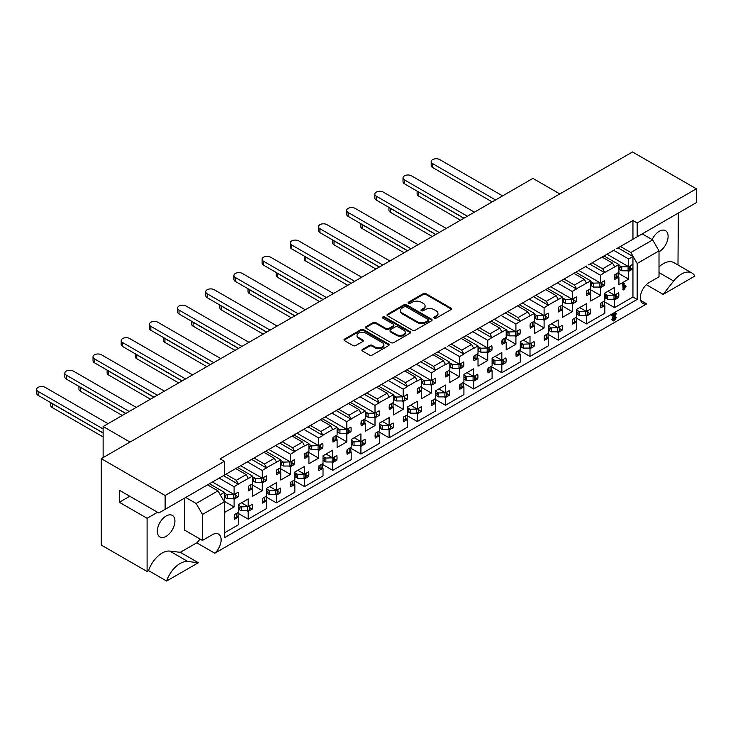 <?xml version="1.0" encoding="UTF-8"?>
<svg xmlns="http://www.w3.org/2000/svg" width="733" height="733" viewBox="0 0 733 733"><rect width="100%" height="100%" fill="white"/><g stroke="black" fill="none" stroke-linecap="round" stroke-linejoin="round"><path stroke-width="1.1" d="M434.229 318.14A1.365 0.788 0 0 0 436.162 318.14L450.859 309.656A1.952 1.127 0 0 0 451.436 308.859A1.952 1.127 0 0 0 450.859 308.062L425.965 293.686A1.952 1.127 0 0 0 423.198 293.686L408.501 302.17A1.365 0.788 0 0 0 408.107 302.729A1.365 0.788 0 0 0 408.501 303.288A1.365 0.788 0 0 0 410.443 303.288L412.34 302.198A6.258 3.61 0 0 1 421.191 302.198L423.271 303.389A6.258 3.61 0 0 1 425.103 305.945A6.258 3.61 0 0 1 423.271 308.501L421.365 309.601A1.365 0.788 0 0 0 420.962 310.16A1.365 0.788 0 0 0 421.365 310.719A1.365 0.788 0 0 0 423.308 310.719L425.204 309.619A6.258 3.61 0 0 1 434.055 309.619L436.135 310.819A6.258 3.61 0 0 1 437.968 313.376A6.258 3.61 0 0 1 436.135 315.932L434.229 317.022A1.365 0.788 0 0 0 433.826 317.581A1.365 0.788 0 0 0 434.229 318.14M166.62 581.04L148.588 570.631A21.193 12.232 -60 0 1 162.075 553.076A21.193 12.232 -60 0 1 169.79 551.097L180.3 552.315L198.341 562.733L166.62 581.04A21.193 12.232 -60 0 1 180.107 563.494A21.193 12.232 -60 0 1 187.831 561.505L198.341 562.733M659.013 266.913A21.193 12.232 -60 0 1 663.328 263.688A21.193 12.232 -60 0 1 673.92 262.634L691.961 273.052A21.193 12.232 -60 0 1 694.857 276.075L663.136 294.382L673.645 281.023A21.193 12.232 -60 0 1 681.369 274.096A21.193 12.232 -60 0 1 691.961 273.052M166.116 536.345A12.452 7.193 120 0 0 174.252 525.378A12.452 7.193 120 0 0 172.337 515.391A12.452 7.193 120 0 0 166.116 516.014A12.452 7.193 120 0 0 157.98 526.99A12.452 7.193 120 0 0 159.886 536.968A12.452 7.193 120 0 0 166.116 536.345M659.013 251.776A12.452 7.193 120 0 0 659.288 251.611A12.452 7.193 120 0 0 667.424 240.644A12.452 7.193 120 0 0 665.518 230.657A12.452 7.193 120 0 0 659.288 231.28A12.452 7.193 120 0 0 652.159 239.609M224.307 532.937L238.472 524.755L238.472 517.031L234.404 519.376A12.956 7.477 -60 0 1 234.404 514.658L238.472 512.312L238.472 504.579L248.194 498.971L248.194 506.695L252.262 504.35A12.956 7.477 -60 0 1 252.262 509.069L248.194 511.414L248.194 519.147L266.647 508.482L266.647 500.758L262.588 503.104A12.956 7.477 -60 0 1 262.588 498.385L266.647 496.039L266.647 488.306L276.378 482.699L276.378 490.423L280.437 488.077A12.956 7.477 -60 0 1 280.437 492.796L276.378 495.142L276.378 502.875L294.831 492.219L294.831 484.486L290.763 486.831A12.956 7.477 -60 0 1 290.763 482.112L294.831 479.767L294.831 472.043L304.552 466.426L304.552 474.159L308.62 471.805A12.956 7.477 -60 0 1 308.62 476.523L304.552 478.878L304.552 486.602L323.015 475.946L323.015 468.213L318.947 470.568A12.956 7.477 -60 0 1 318.947 465.849L323.015 463.494L323.015 455.77L332.736 450.154L332.736 457.887L336.804 455.541A12.956 7.477 -60 0 1 336.804 460.26L332.736 462.605L332.736 470.329L351.199 459.673L351.199 451.949L347.13 454.295A12.956 7.477 -60 0 1 347.13 449.576L351.199 447.231L351.199 439.498L360.92 433.89L360.92 441.614L364.988 439.269A12.956 7.477 -60 0 1 364.988 443.987L360.92 446.333L360.92 454.066L379.373 443.401L379.373 435.677L375.314 438.022A12.956 7.477 -60 0 1 375.314 433.304L379.373 430.958L379.373 423.225L389.104 417.618L389.104 425.342L393.163 422.996A12.956 7.477 -60 0 1 393.163 427.715L389.104 430.06L389.104 437.793L407.557 427.137L407.557 419.404L403.489 421.75A12.956 7.477 -60 0 1 403.489 417.031L407.557 414.686L407.557 406.962L417.279 401.345L417.279 409.069L421.347 406.723A12.956 7.477 -60 0 1 421.347 411.442L417.279 413.788L417.279 421.521L435.741 410.865L435.741 403.132L431.673 405.486A12.956 7.477 -60 0 1 431.673 400.768L435.741 398.413L435.741 390.689L445.462 385.072L445.462 392.806L449.531 390.451A12.956 7.477 -60 0 1 449.531 395.169L445.462 397.524L445.462 405.248L463.925 394.592L463.925 386.868L459.857 389.214A12.956 7.477 -60 0 1 459.857 384.495L463.925 382.15L463.925 374.416L473.646 368.8L473.646 376.533L477.714 374.187A12.956 7.477 -60 0 1 477.714 378.906L473.646 381.252L473.646 388.976L492.1 378.32L492.1 370.596L488.041 372.941A12.956 7.477 -60 0 1 488.041 368.223L492.1 365.877L492.1 358.144L501.83 352.536L501.83 360.26L505.889 357.915A12.956 7.477 -60 0 1 505.889 362.633L501.83 364.979L501.83 372.712L520.283 362.056L520.283 354.323L516.215 356.669A12.956 7.477 -60 0 1 516.215 351.95L520.283 349.604L520.283 341.88L530.005 336.264L530.005 343.988L534.073 341.642A12.956 7.477 -60 0 1 534.073 346.361L530.005 348.706L530.005 356.44L548.467 345.784L548.467 338.05L544.399 340.405A12.956 7.477 -60 0 1 544.399 335.687L548.467 333.332L548.467 325.608L558.189 319.991L558.189 327.724L562.257 325.37A12.956 7.477 -60 0 1 562.257 330.088L558.189 332.443L558.189 340.167L576.651 329.511L576.651 321.778L572.583 324.133A12.956 7.477 -60 0 1 572.583 319.414L576.651 317.059L576.651 309.335L586.373 303.719L586.373 311.452L590.441 309.106A12.956 7.477 -60 0 1 590.441 313.825L586.373 316.17L586.373 323.894L604.826 313.238L604.826 305.514L600.767 307.86A12.956 7.477 -60 0 1 600.767 303.141L604.826 300.796L604.826 293.063L614.556 287.455L614.556 295.179L618.615 292.834A12.956 7.477 -60 0 1 618.615 297.552L614.556 299.898L614.556 307.631L632.945 297.012L632.945 266.583A12.956 7.477 -60 0 1 632.707 269.075L628.639 271.421L628.639 279.154L618.918 284.771L618.918 277.037L614.85 279.383A12.956 7.477 -60 0 1 614.85 274.664L618.918 272.319L618.918 264.595L604.762 272.438L602.645 268.782L612.513 263.083L614.62 266.748M559.7 328.613L562.257 330.088M531.517 344.886L534.073 346.361M503.333 361.158L505.889 362.633M475.158 377.431L477.714 378.906M446.974 393.694L449.531 395.169M418.79 409.967L421.347 411.442M390.607 426.24L393.163 427.715M362.432 442.512L364.988 443.987M334.248 458.776L336.804 460.26M306.064 475.048L308.62 476.523M277.88 491.321L280.437 492.796M249.706 507.593L252.262 509.069M587.884 312.34L590.441 313.825M616.059 296.077L618.615 297.552M557.346 282.892L572.281 291.514L572.281 299.247L576.349 296.902A12.956 7.477 -60 0 1 576.349 301.62L572.281 303.966L572.281 311.69L562.559 317.307L562.559 309.583L558.491 311.928A12.956 7.477 -60 0 1 558.491 307.209L562.559 304.864L562.559 297.131L548.394 304.983L546.287 301.318L556.145 295.628L558.262 299.284M573.783 300.136L576.349 301.62M529.162 299.165L544.097 307.787L544.097 315.52L548.165 313.165A12.956 7.477 -60 0 1 548.165 317.884L544.097 320.239L544.097 327.963L534.375 333.579L534.375 325.846L530.307 328.201A12.956 7.477 -60 0 1 530.307 323.482L534.375 321.127L534.375 313.403L520.219 321.256L518.103 317.591L527.962 311.901L530.078 315.556M545.599 316.409L548.165 317.884M500.978 315.437L515.913 324.059L515.913 331.792L519.981 329.438A12.956 7.477 -60 0 1 519.981 334.156L515.913 336.511L515.913 344.235L506.191 349.852L506.191 342.119L502.123 344.464A12.956 7.477 -60 0 1 502.123 339.745L506.191 337.4L506.191 329.676L492.035 337.519L489.919 333.863L499.787 328.164L501.894 331.829M517.416 332.672L519.981 334.156M472.803 331.71L487.738 340.332L487.738 348.056L491.806 345.71A12.956 7.477 -60 0 1 491.806 350.429L487.738 352.775L487.738 360.508L478.017 366.115L478.017 358.391L473.949 360.737A12.956 7.477 -60 0 1 473.949 356.018L478.017 353.673L478.017 345.939L473.72 348.422L471.603 344.437L461.176 338.417M489.232 348.945L491.806 350.429M444.619 347.973L459.554 356.604L459.554 364.328L463.623 361.983A12.956 7.477 -60 0 1 463.623 366.702L459.554 369.047L459.554 376.78L449.833 382.388L449.833 374.664L445.765 377.009A12.956 7.477 -60 0 1 445.765 372.291L449.833 369.945L449.833 362.212L445.536 364.695L443.419 360.709L432.992 354.69M461.057 365.217L463.623 366.702M416.436 364.246L431.37 372.868L431.37 380.601L435.439 378.255A12.956 7.477 -60 0 1 435.439 382.974L431.37 385.32L431.37 393.044L421.649 398.66L421.649 390.927L417.581 393.282A12.956 7.477 -60 0 1 417.581 388.563L421.649 386.209L421.649 378.485L417.352 380.968L415.235 376.982L404.808 370.962M432.873 381.49L435.439 382.974M388.252 380.519L403.187 389.141L403.187 396.874L407.255 394.519A12.956 7.477 -60 0 1 407.255 399.238L403.187 401.592L403.187 409.316L393.465 414.933L393.465 407.2L389.397 409.545A12.956 7.477 -60 0 1 389.397 404.836L393.465 402.481L393.465 394.757L379.309 402.609L377.193 398.944L387.061 393.245L389.168 396.91M404.689 397.762L407.255 399.238M360.077 396.791L375.012 405.413L375.012 413.137L379.08 410.792A12.956 7.477 -60 0 1 379.08 415.51L375.012 417.856L375.012 425.589L365.291 431.206L365.291 423.472L361.222 425.818A12.956 7.477 -60 0 1 361.222 421.099L365.291 418.754L365.291 411.03L351.125 418.873L349.009 415.217L358.877 409.518L360.993 413.183M376.505 414.026L379.08 415.51M331.893 413.055L346.828 421.686L346.828 429.41L350.896 427.064A12.956 7.477 -60 0 1 350.896 431.783L346.828 434.128L346.828 441.862L337.107 447.469L337.107 439.745L333.039 442.091A12.956 7.477 -60 0 1 333.039 437.372L337.107 435.026L337.107 427.293L332.809 429.776L330.693 425.791L320.266 419.771M348.331 430.298L350.896 431.783M303.709 429.327L318.644 437.949L318.644 445.682L322.712 443.337A12.956 7.477 -60 0 1 322.712 448.055L318.644 450.401L318.644 458.125L308.923 463.742L308.923 456.018L304.855 458.363A12.956 7.477 -60 0 1 304.855 453.645L308.923 451.299L308.923 443.566L304.626 446.049L302.509 442.063L292.082 436.043M320.147 446.571L322.712 448.055M275.526 445.6L290.46 454.222L290.46 461.955L294.529 459.6A12.956 7.477 -60 0 1 294.529 464.319L290.46 466.674L290.46 474.398L280.739 480.014L280.739 472.281L276.671 474.636A12.956 7.477 -60 0 1 276.671 469.917L280.739 467.562L280.739 459.838L266.583 467.691L264.466 464.026L274.334 458.336L276.442 461.992M291.963 462.844L294.529 464.319M247.342 461.872L262.286 470.494L262.286 478.218L266.354 475.873A12.956 7.477 -60 0 1 266.354 480.591L262.286 482.937L262.286 490.67L252.564 496.287L252.564 488.554L248.496 490.899A12.956 7.477 -60 0 1 248.496 486.181L252.564 483.835L252.564 476.111L238.399 483.954L236.283 480.298L246.151 474.599L248.258 478.264M263.779 479.107L266.354 480.591M219.167 478.145L234.102 486.767L234.102 494.491L238.17 492.145A12.956 7.477 -60 0 1 238.17 496.864L234.102 499.21L234.102 506.943L224.38 512.55L224.307 504.863M235.605 495.38L238.17 496.864M585.53 266.629L600.464 275.251L600.464 282.975L604.533 280.629A12.956 7.477 -60 0 1 604.533 285.348L600.464 287.693L600.464 295.426L590.743 301.034L590.743 293.31L586.675 295.656A12.956 7.477 -60 0 1 586.675 290.937L590.743 288.591L590.743 280.858L576.578 288.71L574.461 285.055L584.329 279.355L586.446 283.02M601.958 283.863L604.533 285.348M632.707 264.356A12.956 7.477 -60 0 1 632.945 266.583L632.945 256.495L628.639 258.978L628.639 266.702L632.707 264.356M630.142 267.591L632.707 269.075M412.477 330.226A1.952 1.127 0 0 0 415.245 330.226L431.572 320.797A1.952 1.127 0 0 0 432.14 320A1.952 1.127 0 0 0 431.572 319.203L406.668 304.827A1.952 1.127 0 0 0 403.901 304.827L387.583 314.255A1.952 1.127 0 0 0 387.015 315.053A1.952 1.127 0 0 0 387.583 315.85L412.477 330.226M165.127 495.508L224.307 461.341L224.307 475.167L165.127 509.343L165.127 495.508L101.291 458.656L632.515 151.96L696.35 188.812L637.169 222.979L632.945 220.541L220.083 458.904L224.307 461.341M362.478 349.43A1.952 1.127 0 0 0 361.91 350.227A1.952 1.127 0 0 0 362.478 351.025L369.469 355.056A1.952 1.127 0 0 0 372.236 355.056L388.554 345.637A1.952 1.127 0 0 0 389.122 344.831A1.952 1.127 0 0 0 388.554 344.034L363.66 329.667A1.952 1.127 0 0 0 360.893 329.667L344.574 339.086A1.952 1.127 0 0 0 343.997 339.883A1.952 1.127 0 0 0 344.574 340.68L353.004 345.555A1.952 1.127 0 0 0 355.771 345.555L362.762 341.523A1.952 1.127 0 0 0 363.33 340.726A1.952 1.127 0 0 0 362.762 339.92L358.574 337.51A5.232 3.024 0 0 1 357.044 335.375A5.232 3.024 0 0 1 360.269 332.58A5.232 3.024 0 0 1 365.978 333.24L382.36 342.696A5.232 3.024 0 0 1 383.9 344.831A5.232 3.024 0 0 1 380.665 347.625A5.232 3.024 0 0 1 374.966 346.975L372.236 345.39A1.952 1.127 0 0 0 369.469 345.39L362.478 349.43L362.478 350.237A1.952 1.127 0 0 0 362.038 350.631M410.059 333.213L393.74 342.641A1.952 1.127 0 0 1 390.973 342.641L366.079 328.265A1.952 1.127 0 0 1 365.501 327.468A1.952 1.127 0 0 1 366.079 326.671L373.06 322.639A1.952 1.127 0 0 1 375.827 322.639L385.924 328.466A1.952 1.127 0 0 0 388.692 328.466L393.328 325.791A1.952 1.127 0 0 0 393.896 324.994A1.952 1.127 0 0 0 393.328 324.197L382.809 318.122A1.365 0.788 0 0 1 382.415 317.563A1.365 0.788 0 0 1 383.258 316.83A1.365 0.788 0 0 1 384.752 317.004L410.059 331.618A1.952 1.127 0 0 1 410.636 332.416A1.952 1.127 0 0 1 410.059 333.213M310.398 425.47L320.834 431.49L330.693 425.791M282.223 441.733L292.65 447.753L302.509 442.063M207.54 484.852L217.967 490.872L224.307 501.858L202.464 514.465L196.123 503.479L217.967 490.872M157.522 512.266L147.095 518.286L119.332 502.261L129.759 496.241M185.696 497.46L196.123 503.479M225.856 474.278L236.283 480.298M235.724 468.579L246.151 474.599M254.039 458.006L264.466 464.026M263.907 452.316L274.334 458.336M451.308 344.116L461.735 350.136L471.603 344.437M479.492 327.843L489.919 333.863M489.36 322.144L499.787 328.164M507.676 311.571L518.103 317.591M517.535 305.881L527.962 311.901M535.86 295.298L546.287 301.318M545.719 289.608L556.145 295.628M338.582 409.197L349.009 415.217M348.45 403.498L358.877 409.518M564.034 279.035L574.461 285.055M573.902 273.336L584.329 279.355M423.133 360.379L433.56 366.399L443.419 360.709M394.95 376.652L405.376 382.672L415.235 376.982M366.766 392.925L377.193 398.944M376.634 387.226L387.061 393.245M318.644 437.949L322.941 435.475L320.834 431.49M322.941 435.145L332.809 429.456M290.46 454.222L294.758 451.739L292.65 447.753M294.758 451.418L304.626 445.719M459.554 356.604L463.852 354.121L461.735 350.136M463.852 353.792L473.72 348.102M431.37 372.868L435.668 370.394L433.56 366.399M435.668 370.064L445.536 364.365M403.187 389.141L407.484 386.658L405.376 382.672M407.484 386.337L417.352 380.638M220.221 494.775L224.38 492.374L224.38 500.108L223.565 500.575M445.536 347.451L220.083 477.614M417.352 363.715L419.468 362.496M389.168 379.987L391.285 378.769M360.984 396.26L363.101 395.041M332.809 412.532L334.917 411.314M276.442 445.068L278.558 443.85M248.258 461.341L250.374 460.122M165.127 509.343L158.786 512.999L119.332 490.221L119.332 502.261M304.626 428.805L306.742 427.577M586.446 266.097L447.643 346.223M558.262 282.37L560.369 281.142M530.078 298.633L532.195 297.415M501.894 314.906L504.011 313.687M473.72 331.179L475.827 329.96M614.62 249.825L588.553 264.879M592.218 262.762L602.645 268.782M602.086 257.063L612.513 263.083M623.426 284.569L623.93 283.424L623.224 283.02L623.71 283.424L623.224 283.02L622.72 284.166L623.151 289.489L623.426 284.569L622.72 284.166M624.415 286.328L624.983 285.742L626.083 286.401L623.856 289.892L623.426 289.48L623.856 289.892M262.286 470.494L266.583 467.691M234.102 486.767L238.399 483.954M600.464 275.251L604.762 272.438M572.281 291.514L576.578 288.71M544.097 307.787L548.394 304.983M515.913 324.059L520.219 321.256M487.738 340.332L492.035 337.519M375.012 405.413L379.309 402.609M346.828 421.686L351.125 418.873M627.54 270.789L628.639 271.421M618.524 273.308L628.639 279.154M618.084 276.552L618.918 277.037M603.983 255.964L618.918 264.595M628.639 258.978L613.704 250.356M607.016 254.223L628.639 266.702M599.365 287.061L600.464 287.693M590.34 289.581L600.464 295.426M589.909 292.824L590.743 293.31M575.799 272.236L590.743 280.858M578.832 270.486L600.464 282.975M233.002 498.577L234.102 499.21M223.986 501.097L234.102 506.943M209.446 483.753L224.38 492.374M212.469 482.002L234.102 494.491M261.186 482.305L262.286 482.937M252.161 484.825L262.286 490.67M251.721 488.077L252.564 488.554M237.62 467.48L252.564 476.111M240.653 465.739L262.286 478.218M289.361 466.032L290.46 466.674M280.345 468.561L290.46 474.398M279.905 471.805L280.739 472.281M265.804 451.216L280.739 459.838M268.837 449.466L290.46 461.955M317.545 449.769L318.644 450.401M308.529 452.288L318.644 458.125M308.089 455.532L308.923 456.018M293.988 434.944L308.923 443.566M297.021 433.194L318.644 445.682M345.729 433.496L346.828 434.128M336.713 436.016L346.828 441.862M336.273 439.259L337.107 439.745M322.172 418.671L337.107 427.293M325.195 416.921L346.828 429.41M373.912 417.224L375.012 417.856M364.887 419.743L375.012 425.589M364.457 422.987L365.291 423.472M350.347 402.399L365.291 411.03M353.379 400.649L375.012 413.137M402.087 400.951L403.187 401.592M393.071 403.48L403.187 409.316M392.631 406.723L393.465 407.2M378.53 386.135L393.465 394.757M381.563 384.385L403.187 396.874M430.271 384.688L431.37 385.32M421.255 387.207L431.37 393.044M420.815 390.451L421.649 390.927M406.714 369.863L421.649 378.485M409.747 368.113L431.37 380.601M458.455 368.415L459.554 369.047M449.439 370.935L459.554 376.78M448.999 374.178L449.833 374.664M434.898 353.59L449.833 362.212M437.922 351.84L459.554 364.328M486.639 352.142L487.738 352.775M477.614 354.662L487.738 360.508M477.183 357.906L478.017 358.391M463.073 337.317L478.017 345.939M466.106 335.567L487.738 348.056M514.813 335.87L515.913 336.511M505.797 338.389L515.913 344.235M505.358 341.642L506.191 342.119M491.257 321.045L506.191 329.676M494.289 319.304L515.913 331.792M542.997 319.597L544.097 320.239M533.981 322.126L544.097 327.963M533.542 325.37L534.375 325.846M519.44 304.781L534.375 313.403M522.473 303.031L544.097 315.52M571.181 303.334L572.281 303.966M562.165 305.853L572.281 311.69M561.725 309.097L562.559 309.583M547.624 288.509L562.559 297.131M550.648 286.759L572.281 299.247M613.466 299.266L614.556 299.898M604.45 301.794L614.556 307.631M604.01 305.038L604.826 305.514M607.859 291.313L614.556 295.179M585.282 315.538L586.373 316.17M576.266 318.058L586.373 323.894M575.826 321.311L576.651 321.778M579.675 307.585L586.373 311.452M247.103 510.782L248.194 511.414M238.088 513.311L248.194 519.147M237.648 516.554L238.472 517.031M241.496 502.829L248.194 506.695M275.287 494.518L276.378 495.142M266.262 497.038L276.378 502.875M265.832 500.282L266.647 500.758M269.68 486.565L276.378 490.423M303.462 478.246L304.552 478.878M294.446 480.766L304.552 486.602M294.006 484.009L294.831 484.486M297.864 470.293L304.552 474.159M331.646 461.973L332.736 462.605M322.63 464.493L332.736 470.329M322.19 467.746L323.015 468.213M326.048 454.02L332.736 457.887M359.83 445.701L360.92 446.333M350.814 448.229L360.92 454.066M350.374 451.473L351.199 451.949M354.222 437.748L360.92 441.614M388.014 429.437L389.104 430.06M378.988 431.957L389.104 437.793M378.558 435.2L379.373 435.677M382.406 421.475L389.104 425.342M416.188 413.165L417.279 413.788M407.172 415.684L417.279 421.521M406.733 418.928L407.557 419.404M410.59 405.212L417.279 409.069M444.372 396.892L445.462 397.524M435.356 399.412L445.462 405.248M434.916 402.655L435.741 403.132M438.774 388.939L445.462 392.806M472.556 380.619L473.646 381.252M463.54 383.148L473.646 388.976M463.1 386.392L463.925 386.868M466.948 372.666L473.646 376.533M500.74 364.356L501.83 364.979M491.715 366.876L501.83 372.712M491.284 370.119L492.1 370.596M495.132 356.394L501.83 360.26M528.914 348.083L530.005 348.706M519.899 350.603L530.005 356.44M519.459 353.847L520.283 354.323M523.316 340.13L530.005 343.988M557.098 331.811L558.189 332.443M548.082 334.33L558.189 340.167M547.643 337.574L548.467 338.05M551.5 323.858L558.189 327.724M613.429 320.917L612.577 319.808L615.024 314.842L613.081 315.96L612.486 315.813L612.962 315.053L616.27 313.724L613.567 319.203L614.41 319.67L615.821 317.398L616.251 317.691L614.391 320.578L612.33 320.422L611.872 319.396L613.668 315.621M613.081 315.96L611.78 315.401L612.376 315.556L611.78 315.401L612.257 314.649L615.564 313.321M612.861 318.791L613.704 319.258L615.115 316.995L616.251 317.691M659.013 250.878L637.169 263.495L630.829 252.509L652.672 239.902L659.013 250.878L659.013 276.836L649.145 282.526A12.452 7.193 120 0 0 641.009 293.502A12.452 7.193 120 0 0 642.914 303.48A12.452 7.193 120 0 0 646.68 303.883L214.796 553.232A12.452 7.193 120 0 0 218.562 534.11A12.452 7.193 120 0 0 212.332 534.724L202.464 540.413L202.464 514.465M224.307 501.858L224.307 537.811L637.169 299.449L637.169 263.495M616.737 248.606L637.169 236.805L637.169 222.979M637.169 236.805L696.35 202.638L696.35 188.812M101.291 458.656L101.291 545.059L147.095 571.493L147.095 518.286M677.988 264.979L678.318 213.056M130.043 442.063L103.124 426.524L532.9 178.394L559.81 193.933M103.124 457.603L103.124 426.524M663.136 294.382L646.341 284.679M640.688 300.429L646.68 303.883M214.796 553.232L196.765 542.814L180.3 552.315M148.588 570.631L147.095 571.493M620.402 246.49L630.829 252.509M642.245 233.882L652.672 239.902M196.765 542.814A12.452 7.193 120 0 0 199.972 538.975M202.464 540.413L184.432 530.005L184.432 498.193M632.945 297.012L637.169 299.449M618.001 247.873L632.945 256.495M632.945 239.251L632.945 220.541M223.464 475.662L238.399 484.284M392.549 378.036L407.484 386.658M420.733 361.763L435.668 370.394M448.917 345.5L463.852 354.121M589.827 264.146L604.762 272.768M364.374 394.308L379.309 402.93M561.643 280.418L576.578 289.04M533.459 296.682L548.394 305.304M505.275 312.954L520.219 321.576M477.101 329.227L492.035 337.849M279.823 443.117L294.758 451.739M251.648 459.389L266.583 468.011M308.007 426.844L322.941 435.475M336.19 410.581L351.125 419.203M434.028 317.994A1.365 0.788 0 0 1 434.229 317.838L436.135 316.738A6.258 3.61 0 0 0 437.968 314.182L437.968 313.376M425.103 305.945L425.103 306.761A6.258 3.61 0 0 1 423.271 309.317L421.365 310.416A1.365 0.788 0 0 0 421.163 310.563M451.308 309.271A1.952 1.127 0 0 0 450.859 308.877L425.965 294.501A1.952 1.127 0 0 0 423.198 294.501L408.501 302.986A1.365 0.788 0 0 0 408.299 303.141M383.9 344.831L383.9 345.646A5.232 3.024 0 0 1 380.665 348.441A5.232 3.024 0 0 1 374.966 347.781L372.236 346.205A1.952 1.127 0 0 0 369.469 346.205L362.478 350.237M357.044 335.375L357.044 336.181A5.232 3.024 0 0 0 358.574 338.325L358.574 337.51M363.202 341.129A1.952 1.127 0 0 0 362.762 340.735L358.574 338.325M388.994 345.243A1.952 1.127 0 0 0 388.554 344.849L363.66 330.473A1.952 1.127 0 0 0 360.893 330.473L344.574 339.901A1.952 1.127 0 0 0 344.125 340.286M393.896 324.994L393.896 325.809A1.952 1.127 0 0 1 393.328 326.606L388.692 329.282A1.952 1.127 0 0 1 385.924 329.282L375.827 323.445A1.952 1.127 0 0 0 373.06 323.445L366.079 327.486A1.952 1.127 0 0 0 365.639 327.871M410.498 332.828A1.952 1.127 0 0 0 410.059 332.434L384.752 317.82A1.365 0.788 0 0 0 382.608 317.975M396.406 334.514A5.232 3.024 0 0 0 402.105 335.164A5.232 3.024 0 0 0 405.331 332.379A5.232 3.024 0 0 0 403.801 330.244L398.028 326.909A1.952 1.127 0 0 0 395.261 326.909L390.625 329.584A1.952 1.127 0 0 0 390.057 330.381A1.952 1.127 0 0 0 390.625 331.179L396.406 334.514L396.406 335.329A5.232 3.024 0 0 0 402.105 335.98A5.232 3.024 0 0 0 405.331 333.194L405.331 332.379M390.057 330.381L390.057 331.197A1.952 1.127 0 0 0 390.625 331.994L390.625 331.179M396.406 335.329L390.625 331.994M432.012 320.403A1.952 1.127 0 0 0 431.572 320.019L406.668 305.643A1.952 1.127 0 0 0 403.901 305.643L387.583 315.062A1.952 1.127 0 0 0 387.143 315.456M428.109 320.559A1.365 0.788 0 0 0 428.512 320A1.365 0.788 0 0 0 428.109 319.441L406.256 306.825A1.365 0.788 0 0 0 404.323 306.825L402.316 307.979A6.258 3.61 0 0 0 400.484 310.535A6.258 3.61 0 0 0 402.316 313.092L417.251 321.714A6.258 3.61 0 0 0 426.102 321.714L428.109 320.559L428.109 321.375A1.365 0.788 0 0 0 428.512 320.816L428.512 320M400.484 310.535L400.484 311.351A6.258 3.61 0 0 0 402.316 313.907L402.316 313.092M428.109 321.375L426.102 322.529A6.258 3.61 0 0 1 417.251 322.529L402.316 313.907M624.415 283.827L623.93 283.424L624.415 287.693L626.083 286.401M612.577 319.808L611.872 319.396M615.179 318.727L614.474 318.324M616.27 313.724L614.969 313.083M612.962 315.053L612.257 314.649M492.173 201.905L432.653 167.545A4.984 2.877 180 0 1 431.196 165.511L431.196 161.608A4.984 2.877 180 0 1 434.266 158.951A4.984 2.877 180 0 1 439.699 159.574L502.6 195.885M618.918 269.185L621.694 270.789A4.38 2.529 -0 0 0 621.749 270.789L628.071 270.789L629.739 269.836A1.393 0.806 -0 0 0 630.142 269.258L630.142 265.841M614.62 277.138L614.987 277.312A1.393 0.806 -0 0 0 616.865 277.257L618.524 276.304L618.524 272.548M495.554 199.953L432.653 163.642A4.984 2.877 180 0 1 431.196 161.608M618.918 265.282L621.694 266.885A4.38 2.529 -0 0 0 621.749 266.885L628.511 266.629M619.715 269.652L619.715 267.444L621.694 266.885M628.071 270.789L628.071 266.885M618.918 266.986L619.715 267.444M604.826 295.463L605.632 295.93L607.611 295.362L604.826 293.759M616.059 294.309L616.059 297.745A1.393 0.806 180 0 1 615.656 298.313L613.997 299.266L607.666 299.266A4.38 2.529 180 0 1 607.611 299.266L605.632 298.129L606.356 297.204L605.632 295.93M417.728 191.469A4.984 2.877 0 0 0 418.57 192.119L463.852 218.26M614.437 295.115L607.666 295.362A4.38 2.529 180 0 1 607.611 295.362M417.114 191.111L417.114 193.988A4.984 2.877 0 0 0 418.57 196.023L460.471 220.212M604.45 301.016L604.45 304.781L602.783 305.743A1.393 0.806 180 0 1 600.904 305.789L600.529 305.606M613.997 295.362L613.997 299.266M604.826 297.662L605.632 298.129M463.989 218.177L404.469 183.818A4.984 2.877 180 0 1 403.013 181.784L403.013 177.872A4.984 2.877 180 0 1 406.082 175.214A4.984 2.877 180 0 1 411.515 175.838L474.416 212.158M590.743 285.458L593.51 287.061A4.38 2.529 -0 0 0 593.565 287.061L599.896 287.061L601.555 286.099A1.393 0.806 -0 0 0 601.958 285.531L601.958 282.113M586.446 293.402L586.803 293.576A1.393 0.806 -0 0 0 588.681 293.53L590.34 292.577L590.34 288.82M467.37 216.226L404.469 179.906A4.984 2.877 180 0 1 403.013 177.872M590.743 281.554L593.51 283.158A4.38 2.529 -0 0 0 593.565 283.158L600.336 282.901M591.531 285.916L591.531 283.717L593.51 283.158M599.896 287.061L599.896 283.158M590.743 283.259L591.531 283.717M576.651 311.736L577.457 312.194L579.427 311.635L576.651 310.032M587.884 310.581L587.884 314.017A1.393 0.806 180 0 1 587.472 314.585L585.814 315.538L579.491 315.538A4.38 2.529 180 0 1 579.427 315.538L577.457 314.402L578.172 313.467L577.457 312.194M389.544 207.741A4.984 2.877 0 0 0 390.387 208.392L435.668 234.533M586.253 311.378L579.491 311.635A4.38 2.529 180 0 1 579.427 311.635M388.93 207.384L388.93 210.261A4.984 2.877 0 0 0 390.387 212.295L432.287 236.484M576.266 317.288L576.266 321.054L574.608 322.016A1.393 0.806 180 0 1 572.72 322.062L572.354 321.879M585.814 311.635L585.814 315.538M576.651 313.935L577.457 314.402M435.814 234.45L376.286 200.082A4.984 2.877 180 0 1 374.829 198.047L374.829 194.144A4.984 2.877 180 0 1 377.907 191.487A4.984 2.877 180 0 1 383.332 192.11L446.241 228.43M562.559 301.73L565.326 303.334A4.38 2.529 -0 0 0 565.39 303.334L571.713 303.334L573.371 302.372A1.393 0.806 -0 0 0 573.783 301.804L573.783 298.386M558.262 309.674L558.619 309.848A1.393 0.806 -0 0 0 560.507 309.802L562.165 308.84L562.165 305.093M439.195 232.498L376.286 196.178A4.984 2.877 180 0 1 374.829 194.144M562.559 297.827L565.326 299.421A4.38 2.529 -0 0 0 565.39 299.421L572.152 299.174M563.356 302.188L563.356 299.989L565.326 299.421M571.713 303.334L571.713 299.421M562.559 299.531L563.356 299.989M548.467 327.999L549.274 328.466L551.253 327.908L548.467 326.295M559.7 326.845L559.7 330.281A1.393 0.806 180 0 1 559.288 330.849L557.63 331.811L551.308 331.811A4.38 2.529 180 0 1 551.253 331.811L549.274 330.665L549.997 329.74L549.274 328.466M361.36 224.005A4.984 2.877 0 0 0 362.212 224.665L407.484 250.805M558.07 327.651L551.308 327.908A4.38 2.529 180 0 1 551.253 327.908M360.746 223.657L360.746 226.534A4.984 2.877 0 0 0 362.212 228.568L404.103 252.757M548.082 333.552L548.082 337.327L546.424 338.279A1.393 0.806 180 0 1 544.537 338.325L544.17 338.151M557.63 327.908L557.63 331.811M548.467 330.207L549.274 330.665M407.63 250.723L348.111 216.354A4.984 2.877 180 0 1 346.645 214.32L346.645 210.417A4.984 2.877 180 0 1 349.723 207.76A4.984 2.877 180 0 1 355.157 208.383L418.057 244.703M534.375 318.003L537.142 319.597A4.38 2.529 -0 0 0 537.207 319.597L543.529 319.597L545.187 318.644A1.393 0.806 -0 0 0 545.599 318.076L545.599 314.649M530.078 325.947L530.435 326.121A1.393 0.806 -0 0 0 532.323 326.075L533.981 325.113L533.981 321.356M411.011 248.771L348.111 212.451A4.984 2.877 180 0 1 346.645 210.417M534.375 314.1L537.142 315.694A4.38 2.529 -0 0 0 537.207 315.694L543.968 315.447M535.172 318.461L535.172 316.262L537.142 315.694M543.529 319.597L543.529 315.694M534.375 315.804L535.172 316.262M520.283 344.272L521.09 344.739L523.069 344.18L520.283 342.568M531.517 343.117L531.517 346.553A1.393 0.806 180 0 1 531.113 347.121L529.455 348.083L523.124 348.083A4.38 2.529 180 0 1 523.069 348.083L521.09 346.938L521.814 346.013L521.09 344.739M333.185 240.277A4.984 2.877 0 0 0 334.028 240.928L379.309 267.069M529.886 343.924L523.124 344.18A4.38 2.529 180 0 1 523.069 344.18M332.571 239.929L332.571 242.806A4.984 2.877 0 0 0 334.028 244.831L375.928 269.02M519.899 349.824L519.899 353.599L518.24 354.552A1.393 0.806 180 0 1 516.362 354.598L515.986 354.424M529.455 344.18L529.455 348.083M520.283 346.471L521.09 346.938M379.447 266.995L319.927 232.627A4.984 2.877 180 0 1 318.47 230.593L318.47 226.689A4.984 2.877 180 0 1 321.54 224.032A4.984 2.877 180 0 1 326.973 224.655L389.874 260.966M506.191 334.275L508.968 335.87A4.38 2.529 -0 0 0 509.023 335.87L515.345 335.87L517.012 334.917A1.393 0.806 -0 0 0 517.416 334.34L517.416 330.922M501.894 342.219L502.261 342.393A1.393 0.806 -0 0 0 504.139 342.338L505.797 341.386L505.797 337.629M382.828 265.034L319.927 228.723A4.984 2.877 180 0 1 318.47 226.689M506.191 330.363L508.968 331.967A4.38 2.529 -0 0 0 509.023 331.967L515.785 331.71M506.989 334.734L506.989 332.525L508.968 331.967M515.345 335.87L515.345 331.967M506.191 332.067L506.989 332.525M492.1 360.544L492.906 361.012L494.885 360.444L492.1 358.84M503.333 359.39L503.333 362.826A1.393 0.806 180 0 1 502.93 363.394L501.271 364.356L494.94 364.356A4.38 2.529 180 0 1 494.885 364.347L492.906 363.211L493.63 362.285L492.906 361.012M305.001 256.55A4.984 2.877 0 0 0 305.844 257.201L351.125 283.341M501.711 360.196L494.94 360.444A4.38 2.529 180 0 1 494.885 360.444M304.387 256.193L304.387 259.07A4.984 2.877 0 0 0 305.844 261.104L347.744 285.293M491.715 366.097L491.715 369.863L490.056 370.825A1.393 0.806 180 0 1 488.178 370.871L487.802 370.687M501.271 360.444L501.271 364.356M492.1 362.743L492.906 363.211M351.263 283.259L291.743 248.899A4.984 2.877 180 0 1 290.286 246.865L290.286 242.962A4.984 2.877 180 0 1 293.356 240.305A4.984 2.877 180 0 1 298.789 240.928L361.69 277.239M478.017 350.539L480.784 352.142A4.38 2.529 -0 0 0 480.839 352.142L487.17 352.142L488.829 351.18A1.393 0.806 -0 0 0 489.232 350.612L489.232 347.195M473.72 358.483L474.077 358.657A1.393 0.806 -0 0 0 475.955 358.611L477.614 357.658L477.614 353.902M354.644 281.307L291.743 244.987A4.984 2.877 180 0 1 290.286 242.962M478.017 346.636L480.784 348.239A4.38 2.529 -0 0 0 480.839 348.239L487.61 347.983M478.805 350.997L478.805 348.798L480.784 348.239M487.17 352.142L487.17 348.239M478.017 348.34L478.805 348.798M463.925 376.817L464.731 377.284L466.701 376.716L463.925 375.113M475.158 375.663L475.158 379.098A1.393 0.806 180 0 1 474.746 379.667L473.087 380.619L466.765 380.619A4.38 2.529 180 0 1 466.701 380.619L464.731 379.483L465.446 378.558L464.731 377.284M276.817 272.823A4.984 2.877 0 0 0 277.66 273.473L322.941 299.614M473.527 376.46L466.765 376.716A4.38 2.529 180 0 1 466.701 376.716M276.204 272.465L276.204 275.342A4.984 2.877 0 0 0 277.66 277.376L319.561 301.565M463.54 382.369L463.54 386.135L461.882 387.097A1.393 0.806 180 0 1 459.994 387.143L459.628 386.96M473.087 376.716L473.087 380.619M463.925 379.016L464.731 379.483M323.088 299.531L263.559 265.163A4.984 2.877 180 0 1 262.102 263.129L262.102 259.225A4.984 2.877 180 0 1 265.181 256.568A4.984 2.877 180 0 1 270.605 257.191L333.515 293.512M449.833 366.812L452.6 368.415A4.38 2.529 -0 0 0 452.664 368.415L458.986 368.415L460.645 367.453A1.393 0.806 -0 0 0 461.057 366.885L461.057 363.467M445.536 374.755L445.893 374.93A1.393 0.806 -0 0 0 447.781 374.884L449.439 373.922L449.439 370.174M326.469 297.58L263.559 261.26A4.984 2.877 180 0 1 262.102 259.225M449.833 362.908L452.6 364.512A4.38 2.529 -0 0 0 452.664 364.512L459.426 364.255M450.63 367.27L450.63 365.071L452.6 364.512M458.986 368.415L458.986 364.512M449.833 364.613L450.63 365.071M435.741 393.09L436.547 393.548L438.526 392.989L435.741 391.385M446.974 391.935L446.974 395.362A1.393 0.806 180 0 1 446.562 395.939L444.904 396.892L438.581 396.892A4.38 2.529 180 0 1 438.526 396.892L436.547 395.756L437.271 394.821L436.547 393.548M248.634 289.095A4.984 2.877 0 0 0 249.486 289.746L294.758 315.886M445.343 392.732L438.581 392.989A4.38 2.529 180 0 1 438.526 392.989M248.02 288.738L248.02 291.615A4.984 2.877 0 0 0 249.486 293.649L291.377 317.838M435.356 398.642L435.356 402.408L433.698 403.361A1.393 0.806 180 0 1 431.81 403.416L431.444 403.232M444.904 392.989L444.904 396.892M435.741 395.289L436.547 395.756M294.904 315.804L235.385 281.435A4.984 2.877 180 0 1 233.919 279.401L233.919 275.498A4.984 2.877 180 0 1 236.997 272.841A4.984 2.877 180 0 1 242.421 273.464L305.331 309.784M421.649 383.084L424.416 384.678A4.38 2.529 -0 0 0 424.48 384.688L430.802 384.688L432.461 383.726A1.393 0.806 -0 0 0 432.873 383.157L432.873 379.731M417.352 391.028L417.709 391.202A1.393 0.806 -0 0 0 419.597 391.156L421.255 390.194L421.255 386.438M298.285 313.852L235.385 277.532A4.984 2.877 180 0 1 233.919 275.498M421.649 379.181L424.416 380.775A4.38 2.529 -0 0 0 424.48 380.775L431.242 380.528M422.446 383.542L422.446 381.343L424.416 380.775M430.802 384.688L430.802 380.775M421.649 380.885L422.446 381.343M407.557 409.353L408.363 409.82L410.343 409.261L407.557 407.649M418.79 408.199L418.79 411.634A1.393 0.806 180 0 1 418.387 412.203L416.729 413.165L410.398 413.165A4.38 2.529 180 0 1 410.343 413.165L408.363 412.019L409.087 411.094L408.363 409.82M220.459 305.359A4.984 2.877 0 0 0 221.302 306.009L266.583 332.15M417.159 409.005L410.398 409.261A4.38 2.529 180 0 1 410.343 409.261M219.845 305.01L219.845 307.887A4.984 2.877 0 0 0 221.302 309.922L263.202 334.111M407.172 414.905L407.172 418.68L405.514 419.633A1.393 0.806 180 0 1 403.636 419.679L403.26 419.505M416.729 409.261L416.729 413.165M407.557 411.561L408.363 412.019M266.72 332.076L207.201 297.708A4.984 2.877 180 0 1 205.744 295.674L205.744 291.771A4.984 2.877 180 0 1 208.813 289.114A4.984 2.877 180 0 1 214.247 289.737L277.147 326.057M393.465 399.357L396.241 400.951A4.38 2.529 -0 0 0 396.296 400.951L402.619 400.951L404.277 399.998A1.393 0.806 -0 0 0 404.689 399.43L404.689 396.003M389.168 407.301L389.535 407.475A1.393 0.806 -0 0 0 391.413 407.429L393.071 406.467L393.071 402.71M270.101 330.116L207.201 293.805A4.984 2.877 180 0 1 205.744 291.771M393.465 395.444L396.241 397.048A4.38 2.529 -0 0 0 396.296 397.048L403.058 396.791M394.262 399.815L394.262 397.607L396.241 397.048M402.619 400.951L402.619 397.048M393.465 397.149L394.262 397.607M379.373 425.626L380.18 426.093L382.159 425.525L379.373 423.921M390.607 424.471L390.607 427.907A1.393 0.806 180 0 1 390.203 428.475L388.545 429.437L382.214 429.437A4.38 2.529 180 0 1 382.159 429.437L380.18 428.292L380.903 427.366L380.18 426.093M192.275 321.631A4.984 2.877 0 0 0 193.118 322.282L238.399 348.422M388.985 425.277L382.214 425.525A4.38 2.529 180 0 1 382.159 425.525M191.661 321.274L191.661 324.151A4.984 2.877 0 0 0 193.118 326.185L235.018 350.374M378.988 431.178L378.988 434.944L377.33 435.906A1.393 0.806 180 0 1 375.452 435.952L375.076 435.769M388.545 425.525L388.545 429.437M379.373 427.825L380.18 428.292M238.537 348.34L179.017 313.981A4.984 2.877 180 0 1 177.56 311.946L177.56 308.043A4.984 2.877 180 0 1 180.63 305.386A4.984 2.877 180 0 1 186.063 306.009L248.963 342.32M365.291 415.62L368.058 417.224A4.38 2.529 -0 0 0 368.113 417.224L374.444 417.224L376.102 416.271A1.393 0.806 -0 0 0 376.505 415.693L376.505 412.276M360.993 423.564L361.351 423.747A1.393 0.806 -0 0 0 363.229 423.692L364.887 422.739L364.887 418.983M241.917 346.388L179.017 310.077A4.984 2.877 180 0 1 177.56 308.043M365.291 411.717L368.058 413.32A4.38 2.529 -0 0 0 368.113 413.32L374.884 413.064M366.079 416.078L366.079 413.879L368.058 413.32M374.444 417.224L374.444 413.32M365.291 413.421L366.079 413.879M351.199 441.898L352.005 442.365L353.975 441.797L351.199 440.194M362.432 440.744L362.432 444.18A1.393 0.806 180 0 1 362.02 444.748L360.361 445.701L354.039 445.701A4.38 2.529 180 0 1 353.975 445.701L352.005 444.565L352.72 443.639L352.005 442.365M164.091 337.904A4.984 2.877 0 0 0 164.934 338.554L210.215 364.695M360.801 441.55L354.039 441.797A4.38 2.529 180 0 1 353.975 441.797M163.477 337.546L163.477 340.424A4.984 2.877 0 0 0 164.934 342.458L206.834 366.647M350.814 447.451L350.814 451.216L349.155 452.179A1.393 0.806 180 0 1 347.268 452.224L346.901 452.041M360.361 441.797L360.361 445.701M351.199 444.097L352.005 444.565M210.362 364.613L150.833 330.253A4.984 2.877 180 0 1 149.376 328.219L149.376 324.307A4.984 2.877 180 0 1 152.455 321.65A4.984 2.877 180 0 1 157.879 322.273L220.789 358.593M337.107 431.893L339.874 433.496A4.38 2.529 -0 0 0 339.938 433.496L346.26 433.496L347.918 432.534A1.393 0.806 -0 0 0 348.331 431.966L348.331 428.548M332.809 439.837L333.167 440.011A1.393 0.806 -0 0 0 335.054 439.965L336.713 439.012L336.713 435.255M213.743 362.661L150.833 326.341A4.984 2.877 180 0 1 149.376 324.307M337.107 427.99L339.874 429.593A4.38 2.529 -0 0 0 339.938 429.593L346.7 429.336M337.895 432.351L337.895 430.152L339.874 429.593M346.26 433.496L346.26 429.593M337.107 429.694L337.895 430.152M323.015 458.171L323.821 458.629L325.8 458.07L323.015 456.467M334.248 457.016L334.248 460.443A1.393 0.806 180 0 1 333.836 461.02L332.177 461.973L325.855 461.973A4.38 2.529 180 0 1 325.8 461.973L323.821 460.837L324.545 459.903L323.821 458.629M135.907 354.176A4.984 2.877 0 0 0 136.759 354.827L182.031 380.968M332.617 457.813L325.855 458.07A4.38 2.529 180 0 1 325.8 458.07M135.293 353.819L135.293 356.696A4.984 2.877 0 0 0 136.759 358.73L178.65 382.919M322.63 463.723L322.63 467.489L320.972 468.442A1.393 0.806 180 0 1 319.084 468.497L318.718 468.314M332.177 458.07L332.177 461.973M323.015 460.37L323.821 460.837M182.178 380.885L122.658 346.517A4.984 2.877 180 0 1 121.192 344.483L121.192 340.579A4.984 2.877 180 0 1 124.271 337.922A4.984 2.877 180 0 1 129.695 338.545L192.605 374.865M308.923 448.165L311.69 449.769A4.38 2.529 -0 0 0 311.754 449.769L318.076 449.769L319.735 448.807A1.393 0.806 -0 0 0 320.147 448.239L320.147 444.812M304.626 456.109L304.983 456.283A1.393 0.806 -0 0 0 306.87 456.238L308.529 455.275L308.529 451.519M185.559 378.934L122.658 342.613A4.984 2.877 180 0 1 121.192 340.579M308.923 444.262L311.69 445.856A4.38 2.529 -0 0 0 311.754 445.856L318.516 445.609M309.72 448.623L309.72 446.424L311.69 445.856M318.076 449.769L318.076 445.856M308.923 445.966L309.72 446.424M294.831 474.434L295.637 474.902L297.616 474.343L294.831 472.73M306.064 473.28L306.064 476.716A1.393 0.806 180 0 1 305.661 477.284L303.993 478.246L297.671 478.246A4.38 2.529 180 0 1 297.616 478.246L295.637 477.101L296.361 476.175L295.637 474.902M107.733 370.44A4.984 2.877 0 0 0 108.576 371.09L153.857 397.24M304.433 474.086L297.671 474.343A4.38 2.529 180 0 1 297.616 474.343M107.119 370.092L107.119 372.969A4.984 2.877 0 0 0 108.576 375.003L150.476 399.192M294.446 479.987L294.446 483.762L292.788 484.715A1.393 0.806 180 0 1 290.909 484.76L290.534 484.586M303.993 474.343L303.993 478.246M294.831 476.642L295.637 477.101M153.994 397.158L94.475 362.789A4.984 2.877 180 0 1 93.018 360.755L93.018 356.852A4.984 2.877 180 0 1 96.087 354.195A4.984 2.877 180 0 1 101.52 354.818L164.421 391.138M280.739 464.438L283.515 466.032A4.38 2.529 -0 0 0 283.57 466.032L289.892 466.032L291.551 465.079A1.393 0.806 -0 0 0 291.963 464.511L291.963 461.084M276.442 472.382L276.808 472.556A1.393 0.806 -0 0 0 278.687 472.51L280.345 471.548L280.345 467.791M157.375 395.206L94.475 358.886A4.984 2.877 180 0 1 93.018 356.852M280.739 460.535L283.515 462.129A4.38 2.529 -0 0 0 283.57 462.129L290.332 461.882M281.536 464.896L281.536 462.697L283.515 462.129M289.892 466.032L289.892 462.129M280.739 462.239L281.536 462.697M266.647 490.707L267.453 491.174L269.432 490.606L266.647 489.003M277.88 489.552L277.88 492.988A1.393 0.806 180 0 1 277.477 493.556L275.819 494.518L269.487 494.518A4.38 2.529 180 0 1 269.432 494.518L267.453 493.373L268.177 492.448L267.453 491.174M79.549 386.712A4.984 2.877 0 0 0 80.392 387.363L125.673 413.504M276.259 490.359L269.487 490.606A4.38 2.529 180 0 1 269.432 490.606M78.935 386.364L78.935 389.232A4.984 2.877 0 0 0 80.392 391.266L122.292 415.455M266.262 496.259L266.262 500.025L264.604 500.987A1.393 0.806 180 0 1 262.726 501.033L262.35 500.859M275.819 490.606L275.819 494.518M266.647 492.906L267.453 493.373M125.81 413.421L66.291 379.062A4.984 2.877 180 0 1 64.834 377.028L64.834 373.124A4.984 2.877 180 0 1 67.903 370.467A4.984 2.877 180 0 1 73.337 371.09L136.237 407.401M252.564 480.711L255.331 482.305A4.38 2.529 -0 0 0 255.386 482.305L261.718 482.305L263.376 481.352A1.393 0.806 -0 0 0 263.779 480.775L263.779 477.357M248.258 488.654L248.624 488.829A1.393 0.806 -0 0 0 250.503 488.774L252.161 487.821L252.161 484.064M129.191 411.47L66.291 375.159A4.984 2.877 180 0 1 64.834 373.124M252.564 476.798L255.331 478.402A4.38 2.529 -0 0 0 255.386 478.402L262.157 478.145M253.352 481.169L253.352 478.961L255.331 478.402M261.718 482.305L261.718 478.402M252.564 478.502L253.352 478.961M238.472 506.979L239.279 507.447L241.249 506.879L238.472 505.275M249.706 505.825L249.706 509.261A1.393 0.806 180 0 1 249.293 509.829L247.635 510.782L241.313 510.782A4.38 2.529 180 0 1 241.249 510.782L239.279 509.646L239.993 508.72L239.279 507.447M51.365 402.985A4.984 2.877 0 0 0 52.208 403.636L103.124 433.029M248.075 506.631L241.313 506.879A4.38 2.529 180 0 1 241.249 506.879M50.751 402.628L50.751 405.505A4.984 2.877 0 0 0 52.208 407.539L103.124 436.932M238.088 512.532L238.088 516.298L236.429 517.26A1.393 0.806 180 0 1 234.542 517.306L234.175 517.122M247.635 506.879L247.635 510.782M238.472 509.178L239.279 509.646M103.124 432.873L38.107 395.334A4.984 2.877 180 0 1 36.65 393.3L36.65 389.388A4.984 2.877 180 0 1 39.729 386.731A4.984 2.877 180 0 1 45.153 387.354L108.063 423.674M224.38 496.974L227.148 498.577A4.38 2.529 -0 0 0 227.212 498.577L233.534 498.577L235.192 497.615A1.393 0.806 -0 0 0 235.605 497.047L235.605 493.63M103.124 428.961L38.107 391.422A4.984 2.877 180 0 1 36.65 389.388M224.38 493.071L227.148 494.674A4.38 2.529 -0 0 0 227.212 494.674L233.974 494.418M225.168 497.432L225.168 495.233L227.148 494.674M223.986 501.29L223.986 500.337M233.534 498.577L233.534 494.674M224.38 494.775L225.168 495.233M169.79 551.097L187.831 561.505M659.013 272.575L673.645 281.023M436.135 316.738L436.135 315.932M421.365 310.416L421.365 309.601M423.271 309.317L423.271 308.501M408.501 302.986L408.501 302.17M423.198 294.501L423.198 293.686M425.965 294.501L425.965 293.686M450.859 308.877L450.859 308.062M434.229 317.838L434.229 317.022M369.469 346.205L369.469 345.39M372.236 346.205L372.236 345.39M374.966 347.781L374.966 346.975M362.762 340.735L362.762 339.92M344.574 339.901L344.574 339.086M360.893 330.473L360.893 329.667M363.66 330.473L363.66 329.667M388.554 344.849L388.554 344.034M366.079 327.486L366.079 326.671M373.06 323.445L373.06 322.639M375.827 323.445L375.827 322.639M385.924 329.282L385.924 328.466M388.692 329.282L388.692 328.466M393.328 326.606L393.328 325.791M384.752 317.82L384.752 317.004M410.059 332.434L410.059 331.618M387.583 315.062L387.583 314.255M403.901 305.643L403.901 304.827M406.668 305.643L406.668 304.827M431.572 320.019L431.572 319.203M417.251 322.529L417.251 321.714M426.102 322.529L426.102 321.714M621.749 270.789L621.749 266.885M616.865 277.257L616.865 273.51M614.987 277.312L614.987 274.591M629.739 269.836L629.739 266.079M432.653 167.545L432.653 163.642M607.666 295.362L607.666 299.266M615.656 294.547L615.656 298.313M600.904 303.059L600.904 305.789M602.783 301.969L602.783 305.743M418.57 192.119L418.57 196.023M593.565 287.061L593.565 283.158M588.681 293.53L588.681 289.773M586.803 293.576L586.803 290.864M601.555 286.099L601.555 282.342M404.469 183.818L404.469 179.906M579.491 311.635L579.491 315.538M587.472 310.81L587.472 314.585M572.72 319.331L572.72 322.062M574.608 318.241L574.608 322.016M390.387 208.392L390.387 212.295M565.39 303.334L565.39 299.421M560.507 309.802L560.507 306.046M558.619 309.848L558.619 307.136M573.371 302.372L573.371 298.615M376.286 200.082L376.286 196.178M551.308 327.908L551.308 331.811M559.288 327.083L559.288 330.849M544.537 335.604L544.537 338.325M546.424 334.514L546.424 338.279M362.212 224.665L362.212 228.568M537.207 319.597L537.207 315.694M532.323 326.075L532.323 322.318M530.435 326.121L530.435 323.409M545.187 318.644L545.187 314.888M348.111 216.354L348.111 212.451M523.124 344.18L523.124 348.083M531.113 343.356L531.113 347.121M516.362 351.867L516.362 354.598M518.24 350.786L518.24 354.552M334.028 240.928L334.028 244.831M509.023 335.87L509.023 331.967M504.139 342.338L504.139 338.591M502.261 342.393L502.261 339.672M517.012 334.917L517.012 331.16M319.927 232.627L319.927 228.723M494.94 360.444L494.94 364.356M502.93 359.628L502.93 363.394M488.178 368.14L488.178 370.871M490.056 367.059L490.056 370.825M305.844 257.201L305.844 261.104M480.839 352.142L480.839 348.239M475.955 358.611L475.955 354.854M474.077 358.657L474.077 355.945M488.829 351.18L488.829 347.433M291.743 248.899L291.743 244.987M466.765 376.716L466.765 380.619M474.746 375.892L474.746 379.667M459.994 384.413L459.994 387.143M461.882 383.322L461.882 387.097M277.66 273.473L277.66 277.376M452.664 368.415L452.664 364.512M447.781 374.884L447.781 371.127M445.893 374.93L445.893 372.217M460.645 367.453L460.645 363.696M263.559 265.163L263.559 261.26M438.581 392.989L438.581 396.892M446.562 392.164L446.562 395.939M431.81 400.685L431.81 403.416M433.698 399.595L433.698 403.361M249.486 289.746L249.486 293.649M424.48 384.688L424.48 380.775M419.597 391.156L419.597 387.4M417.709 391.202L417.709 388.49M432.461 383.726L432.461 379.969M235.385 281.435L235.385 277.532M410.398 409.261L410.398 413.165M418.387 408.437L418.387 412.203M403.636 416.958L403.636 419.679M405.514 415.868L405.514 419.633M221.302 306.009L221.302 309.922M396.296 400.951L396.296 397.048M391.413 407.429L391.413 403.672M389.535 407.475L389.535 404.753M404.277 399.998L404.277 396.241M207.201 297.708L207.201 293.805M382.214 425.525L382.214 429.437M390.203 424.709L390.203 428.475M375.452 433.221L375.452 435.952M377.33 432.14L377.33 435.906M193.118 322.282L193.118 326.185M368.113 417.224L368.113 413.32M363.229 423.692L363.229 419.936M361.351 423.747L361.351 421.026M376.102 416.271L376.102 412.514M179.017 313.981L179.017 310.077M354.039 441.797L354.039 445.701M362.02 440.982L362.02 444.748M347.268 449.494L347.268 452.224M349.155 448.404L349.155 452.179M164.934 338.554L164.934 342.458M339.938 433.496L339.938 429.593M335.054 439.965L335.054 436.208M333.167 440.011L333.167 437.299M347.918 432.534L347.918 428.778M150.833 330.253L150.833 326.341M325.855 458.07L325.855 461.973M333.836 457.245L333.836 461.02M319.084 465.767L319.084 468.497M320.972 464.676L320.972 468.442M136.759 354.827L136.759 358.73M311.754 449.769L311.754 445.856M306.87 456.238L306.87 452.481M304.983 456.283L304.983 453.571M319.735 448.807L319.735 445.05M122.658 346.517L122.658 342.613M297.671 474.343L297.671 478.246M305.661 473.518L305.661 477.284M290.909 482.039L290.909 484.76M292.788 480.949L292.788 484.715M108.576 371.09L108.576 375.003M283.57 466.032L283.57 462.129M278.687 472.51L278.687 468.754M276.808 472.556L276.808 469.835M291.551 465.079L291.551 461.323M94.475 362.789L94.475 358.886M269.487 490.606L269.487 494.518M277.477 489.791L277.477 493.556M262.726 498.303L262.726 501.033M264.604 497.221L264.604 500.987M80.392 387.363L80.392 391.266M255.386 482.305L255.386 478.402M250.503 488.774L250.503 485.026M248.624 488.829L248.624 486.107M263.376 481.352L263.376 477.595M66.291 379.062L66.291 375.159M241.313 506.879L241.313 510.782M249.293 506.063L249.293 509.829M234.542 514.575L234.542 517.306M236.429 513.494L236.429 517.26M52.208 403.636L52.208 407.539M227.212 498.577L227.212 494.674M235.192 497.615L235.192 493.868M38.107 395.334L38.107 391.422M623.554 282.975L624.259 283.378M622.876 289.517L623.581 289.92M625.258 285.723L625.964 286.127M615.427 316.958L616.132 317.371M615.418 313.009L616.123 313.412M611.89 315.657L612.596 316.06"/></g></svg>
